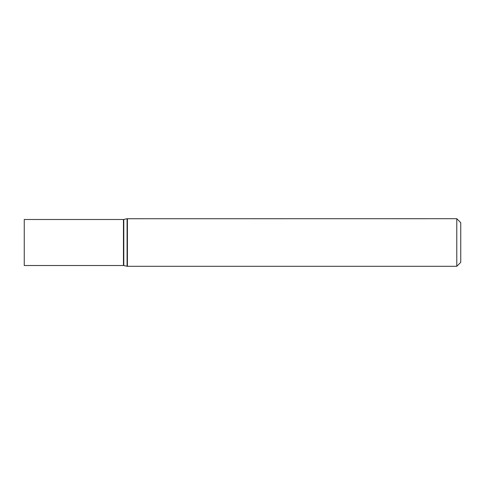 <?xml version="1.0" encoding="UTF-8"?>
<svg xmlns="http://www.w3.org/2000/svg" width="485" height="485" viewBox="0 0 485 485"><rect width="100%" height="100%" fill="white"/><g stroke="black" fill="none" stroke-linecap="round" stroke-linejoin="round"><path stroke-width="0.73" d="M456.779 218.705L460.75 222.67L460.75 262.33L456.779 266.295L456.779 218.705L127.088 218.735L127.088 266.265L127.422 266.295L127.422 218.705M24.25 242.5L24.25 219.487L123.457 219.487L123.457 265.513L24.25 265.513L24.25 242.5M127.088 266.265L123.79 265.55L123.79 219.45L127.088 218.735M456.779 266.295L127.422 266.295M123.79 219.45L123.457 219.487M123.79 265.55L123.457 265.513"/></g></svg>

